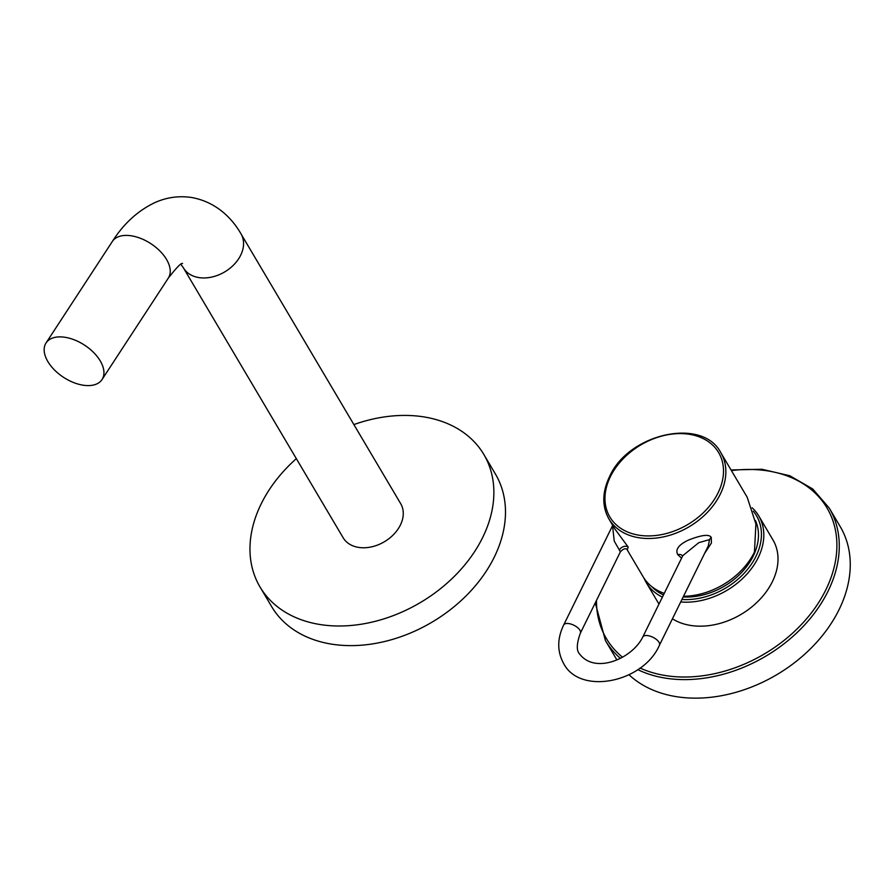 <?xml version="1.0" encoding="UTF-8"?>
<svg xmlns="http://www.w3.org/2000/svg" width="895" height="895" viewBox="0 0 895 895"><rect width="100%" height="100%" fill="white"/><g stroke="black" fill="none" stroke-linecap="round" stroke-linejoin="round"><path stroke-width="1.34" d="M755.414 520.476A60.379 44.157 149.4 0 1 753.254 555.996A60.379 44.157 149.4 0 1 683.187 596.943M681.934 599.482A63.534 46.473 -30.6 0 0 755.939 556.399A63.534 46.473 -30.6 0 0 753.266 511.202M651.728 586.572A63.534 46.473 -30.6 0 0 663.463 594.951M680.715 601.977A65.391 47.827 -30.6 0 0 758.166 557.73A65.391 47.827 -30.6 0 0 758.77 515.945A65.391 47.827 -30.6 0 0 752.136 507.801M644.042 578.215A65.391 47.827 -30.6 0 0 646.224 582.555A65.391 47.827 -30.6 0 0 662.389 597.133M758.77 515.945L772.967 539.931A65.391 47.827 149.4 0 1 772.363 581.716A65.391 47.827 149.4 0 1 672.436 618.803M637.766 669.639A130.043 95.116 -30.6 0 0 828.043 591.192A130.043 95.116 -30.6 0 0 829.251 508.091L840.226 526.629A130.043 95.116 149.4 0 1 839.018 609.73A130.043 95.116 -30.6 0 1 629.028 674.785M595.276 602.85L605.423 640.563L616.398 659.1A130.043 95.116 -30.6 0 0 616.868 659.895M343.143 537.738A33.439 24.456 -30.6 0 0 358.761 547.427A33.439 24.456 -30.6 0 0 393.822 534.293A33.439 24.456 -30.6 0 0 400.692 503.672L241.001 233.852A33.439 24.456 -30.6 0 1 234.121 264.461A33.439 24.456 -30.6 0 1 199.07 277.607A33.439 24.456 -30.6 0 1 183.441 267.907L343.143 537.738M296.323 458.643A130.043 95.116 149.4 0 0 261.206 503.84A130.043 95.116 -30.6 0 0 259.998 586.941A130.043 95.116 -30.6 0 0 370.44 622.472A130.043 95.116 -30.6 0 0 482.629 537.571A130.043 95.116 149.4 0 0 483.837 454.47L495.45 474.093A130.043 95.116 149.4 0 1 494.241 557.205A130.043 95.116 -30.6 0 1 382.053 642.095A130.043 95.116 -30.6 0 1 271.621 606.575L259.998 586.941M353.883 424.577A130.043 95.116 149.4 0 1 483.837 454.47M83.213 385.208A33.439 19.22 33.2 0 1 52.402 367.755A33.439 19.22 33.2 0 1 46.059 342.942A33.439 19.22 33.2 0 1 64.899 337.27A33.439 19.22 -146.8 0 1 95.698 354.711A33.439 19.22 -146.8 0 1 102.052 379.525A33.439 19.22 -146.8 0 1 83.213 385.208M626.847 549.239L643.136 576.772A65.022 47.558 -30.6 0 0 664.247 593.351M683.5 596.305A65.022 47.558 -30.6 0 0 754.451 552.092L755.906 524L747.202 497.273L720.844 452.736A65.022 47.558 149.4 0 1 720.24 494.286A65.022 47.558 149.4 0 1 664.146 536.731A65.022 47.558 149.4 0 1 608.924 518.966C601.932 506.38 602.1 492.339 609.45 476.834C628.279 433.46 702.597 416.813 720.844 452.736M704.6 553.434L711.435 542.996L711.256 537.492C709.399 533.968 701.747 534.852 688.3 540.155C678.6 544.798 675.087 549.631 677.761 554.654L681.576 558.133M627.294 549.463L628.234 547.102L614.753 528.811L608.924 518.966M708.281 545.939L709.545 539.607L698.816 542.661L682.795 555.672L642.778 636.983A9.286 4.218 26.2 0 1 650.396 636.244A9.286 4.218 26.2 0 1 659.022 642.297A9.286 4.218 26.2 0 1 659.447 645.183L708.281 545.939M627.518 549.608L627.529 549.619C625.639 547.986 623.256 548.713 620.38 551.823L614.227 541.039L612.538 525.689L563.705 624.934A9.286 4.218 -153.8 0 1 571.323 624.195A9.286 4.218 -153.8 0 1 579.949 630.248A9.286 4.218 -153.8 0 1 580.374 633.145C576.57 643.684 576.313 650.631 579.602 653.988C595.186 674.651 632.474 658.418 642.778 636.983M596.484 600.388A128.186 93.751 -30.6 0 0 622.528 657.221M640.026 668.017A128.186 93.751 -30.6 0 0 825.816 589.861A128.186 93.751 -30.6 0 0 731.416 470.602M605.423 640.563A130.043 95.116 -30.6 0 0 620.392 658.328M182.569 263.533C181.54 262.448 176.796 267.292 168.338 278.054A33.439 19.22 -146.8 0 0 161.995 253.24A33.439 19.22 -146.8 0 0 131.185 235.788A33.439 19.22 -146.8 0 0 112.345 241.471C123.588 223.784 137.673 210.873 154.6 202.74C166.235 197.426 178.407 195.658 191.116 197.415C216.31 201.744 232.308 218.637 241.001 233.852M610.435 476.565A63.198 46.216 149.4 0 1 689.094 434.254A63.198 46.216 149.4 0 1 718.036 492.955A63.198 46.216 149.4 0 1 639.388 535.266A63.198 46.216 149.4 0 1 610.435 476.565M677.761 554.654A5.571 4.072 149.4 0 1 682.639 555.985M711.256 537.492A5.571 4.072 -30.6 0 0 709.545 539.607M628.234 547.102A5.571 4.072 -30.6 0 0 619.407 550.045M646.224 582.555L658.966 604.091M829.251 508.091L812.761 488.983L789.782 475.748L761.902 469.271L731.036 469.953M180.913 264.338L183.441 267.907M112.345 241.471L46.059 342.942M168.338 278.054L102.052 379.525M659.447 645.183C643.248 682.684 579.904 695.415 563.615 663.452C557.093 651.448 557.126 638.616 563.705 624.934M620.38 551.823L580.374 633.145M612.896 524.414L612.538 525.689"/></g></svg>
